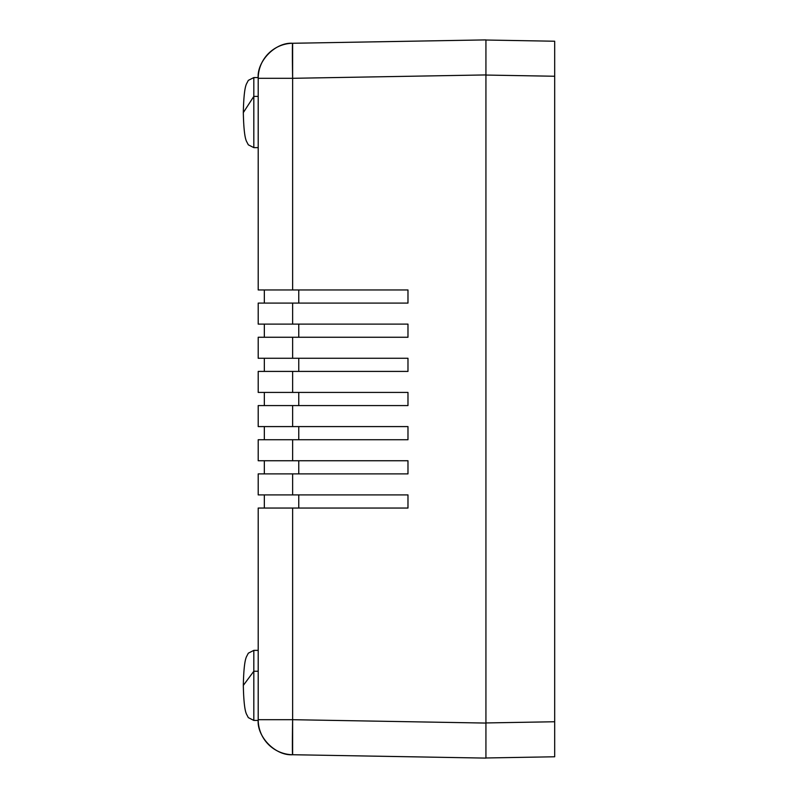 <?xml version="1.0" encoding="UTF-8"?>
<svg xmlns="http://www.w3.org/2000/svg" width="798" height="798" viewBox="0 0 798 798"><rect width="100%" height="100%" fill="white"/><g stroke="black" fill="none" stroke-linecap="round" stroke-linejoin="round"><path stroke-width="1.2" d="M554.68 76.249L554.68 721.751L485.932 722.948L554.68 721.751L554.68 756.773L485.932 757.98L554.68 756.773L554.68 41.227L485.932 40.02L485.932 75.052L554.68 76.249L485.932 75.052L485.932 39.9L292.627 43.272A35.032 0.608 89 0 0 292.627 78.304L485.932 74.932L485.932 723.068L292.627 719.696L292.627 754.728A35.032 35.032 -0 0 1 258.203 719.696L292.627 719.696L292.627 508.047L258.203 508.047L258.203 719.696L292.627 719.696A35.032 0.608 91 0 0 292.627 754.728C275.42 755.925 256.697 736.803 258.203 719.696L258.203 508.047L407.978 508.047L407.978 494.91L407.978 508.047L298.761 508.047L298.761 494.91L298.761 508.047M298.761 494.91L407.978 494.91L292.627 494.91L292.627 473.882L407.978 473.882L407.978 460.745L407.978 473.882L258.203 473.882L258.203 494.91L292.627 494.91L292.627 473.882L258.203 473.882L258.203 494.91L407.978 494.91L407.978 508.047L292.627 508.047L292.627 719.696L485.932 723.068L485.932 758.1L292.627 754.728L485.932 758.1L485.932 722.948L485.932 746.709M554.68 51.481L554.68 41.227L485.932 40.02L485.932 50.284L485.932 40.02M485.932 51.291L485.932 68.219M485.932 757.98L485.932 729.781M264.338 494.91L264.338 508.047L264.338 494.91M298.761 473.882L298.761 460.745L298.761 473.882L407.978 473.882L407.978 460.745L298.761 460.745M264.338 460.745L264.338 473.882L264.338 460.745M298.761 426.591L407.978 426.591L292.627 426.591L292.627 405.574L407.978 405.574L407.978 392.426L407.978 405.574L258.203 405.574L258.203 426.591L292.627 426.591L292.627 405.574L258.203 405.574L258.203 426.591L407.978 426.591L407.978 439.728L258.203 439.728L258.203 460.745L292.627 460.745L292.627 439.728L258.203 439.728L258.203 460.745L407.978 460.745L292.627 460.745L292.627 439.728L407.978 439.728L407.978 426.591L407.978 439.728L298.761 439.728L298.761 426.591L298.761 439.728M264.338 426.591L264.338 439.728L264.338 426.591M298.761 405.574L298.761 392.426L298.761 405.574L407.978 405.574L407.978 392.426L298.761 392.426M264.338 392.426L264.338 405.574L264.338 392.426M298.761 358.272L407.978 358.272L292.627 358.272L292.627 337.255L407.978 337.255L407.978 324.118L407.978 337.255L258.203 337.255L258.203 358.272L292.627 358.272L292.627 337.255L258.203 337.255L258.203 358.272L407.978 358.272L407.978 371.409L258.203 371.409L258.203 392.426L292.627 392.426L292.627 371.409L258.203 371.409L258.203 392.426L407.978 392.426L292.627 392.426L292.627 371.409L407.978 371.409L407.978 358.272L407.978 371.409L298.761 371.409L298.761 358.272L298.761 371.409M264.338 358.272L264.338 371.409L264.338 358.272M298.761 337.255L298.761 324.118L298.761 337.255L407.978 337.255L407.978 324.118L298.761 324.118M264.338 324.118L264.338 337.255L264.338 324.118M298.761 289.953L407.978 289.953L258.203 289.953L258.203 78.304L258.203 289.953L292.627 289.953L292.627 78.304L258.203 78.304A35.032 35.032 0 0 1 292.627 43.272L485.932 39.9L485.932 74.932L292.627 78.304L258.203 78.304C256.697 61.197 275.42 42.075 292.627 43.272L292.627 289.953L407.978 289.953L407.978 303.09L258.203 303.09L258.203 324.118L292.627 324.118L292.627 303.09L258.203 303.09L258.203 324.118L407.978 324.118L292.627 324.118L292.627 303.09L407.978 303.09L407.978 289.953L407.978 303.09L298.761 303.09L298.761 289.953L298.761 303.09M485.932 749.342L485.932 758.1M485.932 48.658L485.932 39.9M485.932 723.068L485.932 74.932M264.338 289.953L264.338 303.09L264.338 289.953M258.203 671.228L253.824 671.228L253.824 720.434L248.328 717.631L246.791 714.679C244.826 711.377 243.659 701.612 243.32 685.402L253.824 671.228L258.203 671.228L258.203 719.596M258.203 650.37L253.824 650.37L253.824 720.315M253.824 650.5L253.824 671.228L243.32 685.402C243.659 669.193 244.826 659.437 246.791 656.126L248.328 653.173L253.824 650.37M258.203 96.398L253.824 96.398L253.824 147.63L248.328 144.827L246.791 141.874C244.826 138.563 243.659 128.807 243.32 112.598L253.824 96.398L258.203 96.398L258.203 77.566L253.824 77.566L253.824 147.47M258.203 79.172L258.203 77.765M253.824 77.725L253.824 96.398L243.32 112.598C243.659 96.388 244.826 86.623 246.791 83.321L248.328 80.369L253.824 77.566M258.203 720.434L253.824 720.434M258.203 147.63L253.824 147.63"/></g></svg>

